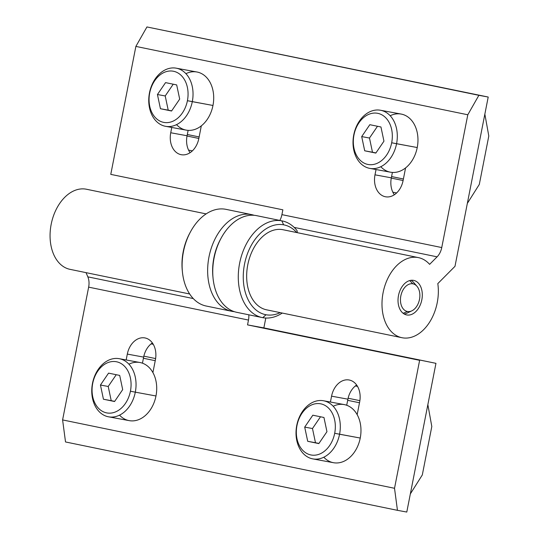 <?xml version="1.0" encoding="UTF-8"?>
<svg xmlns="http://www.w3.org/2000/svg" width="539" height="539" viewBox="0 0 539 539"><rect width="100%" height="100%" fill="white"/><g stroke="black" fill="none" stroke-linecap="round" stroke-linejoin="round"><path stroke-width="0.81" d="M281.789 220.842L283.662 224.83A45.822 30.838 -78.4 0 1 296.726 232.552A45.822 30.838 101.6 0 0 283.662 224.83A45.822 30.838 101.6 0 0 244.511 264.191A45.822 30.838 101.6 0 0 266.017 314.749A45.822 30.838 101.6 0 0 280.226 312.64A45.822 30.838 -78.4 0 1 266.017 314.749L262.789 317.68A49.345 33.209 -78.4 0 1 262.331 317.592A49.345 33.209 -78.4 0 1 239.693 262.897A49.345 33.209 -78.4 0 1 281.789 220.842A49.345 33.209 -78.4 0 1 282.241 220.929A49.345 33.209 -78.4 0 1 297.056 230.611A49.345 33.209 101.6 0 0 281.789 220.842L256.254 215.587L281.789 220.842A49.345 33.209 101.6 0 0 239.626 263.234A49.345 33.209 101.6 0 0 262.789 317.68A49.345 33.209 101.6 0 0 282.247 313.058A49.345 33.209 -78.4 0 1 262.789 317.68L266.017 314.749A45.822 30.838 -78.4 0 1 244.511 264.191A45.822 30.838 -78.4 0 1 283.662 224.83L281.789 220.842M281.917 214.637A14.102 9.486 -78.4 0 1 279.835 220.438A14.102 9.486 101.6 0 0 281.917 214.637L441.751 247.556L281.917 214.637L282.86 209.819L281.917 214.637M294.166 227.397L437.095 256.833A14.102 9.486 101.6 0 0 441.751 247.556L467.798 114.773L135.875 46.408L110.771 174.373L282.86 209.819L110.771 174.373L135.875 46.408L467.798 114.773L478.875 95.315L146.945 26.95L135.875 46.408L146.945 26.95L488.206 97.04L146.945 26.95L488.206 97.04L454.99 266.327L437.809 283.602A40.883 27.516 -78.4 0 1 402.296 337.778A40.883 27.516 101.6 0 0 437.809 283.602L454.99 266.327L488.206 97.04L478.875 95.315L467.798 114.773L441.751 247.556A14.102 9.486 -78.4 0 1 437.095 256.833L429.623 264.353A40.883 27.516 101.6 0 0 418.035 257.541A40.883 27.516 101.6 0 0 383.101 292.67A40.883 27.516 101.6 0 0 402.296 337.778A40.883 27.516 -78.4 0 1 401.919 337.704A40.883 27.516 -78.4 0 1 383.155 292.387A40.883 27.516 -78.4 0 1 418.035 257.541A40.883 27.516 -78.4 0 1 418.412 257.615A40.883 27.516 -78.4 0 1 429.623 264.353L437.095 256.833L294.166 227.397M181.05 154.666A19.384 14.337 100.4 0 1 170.735 132.749L171.773 127.46L170.735 132.749L187.067 135.761A19.384 14.337 -79.6 0 0 190.078 152.692A19.384 14.337 100.4 0 1 187.067 135.761L188.131 130.357L187.067 135.761L170.735 132.749A19.384 14.337 -79.6 0 0 181.05 154.666A19.384 14.337 -79.6 0 0 181.266 154.706A19.384 14.337 -79.6 0 0 198.824 138.536A19.384 14.337 100.4 0 1 181.05 154.666L181.481 154.747L181.05 154.666M201.316 125.843L198.824 138.536L201.316 125.843M405.577 167.912L403.084 180.605A19.384 14.337 100.4 0 1 385.311 196.735A19.384 14.337 100.4 0 1 374.996 174.825L376.04 169.529L374.996 174.825L391.327 177.836A19.384 14.337 -79.6 0 0 394.339 194.761A19.384 14.337 100.4 0 1 391.327 177.836L392.392 172.433L391.327 177.836L374.996 174.825A19.384 14.337 -79.6 0 0 385.311 196.735A19.384 14.337 -79.6 0 0 385.526 196.775A19.384 14.337 -79.6 0 0 403.084 180.605L405.577 167.912M406.77 314.951L406.77 314.951A17.625 11.858 -78.4 0 1 398.496 295.507A17.625 11.858 -78.4 0 1 413.554 280.368A17.625 11.858 101.6 0 0 398.523 295.385A17.625 11.858 101.6 0 0 406.608 314.917A17.625 11.858 101.6 0 0 406.77 314.951A17.625 11.858 101.6 0 0 421.808 299.933A17.625 11.858 101.6 0 0 413.716 280.401A17.625 11.858 101.6 0 0 413.554 280.368A17.625 11.858 -78.4 0 1 421.828 299.812A17.625 11.858 -78.4 0 1 406.77 314.951M282.241 220.929L256.712 215.674A49.345 33.209 101.6 0 0 256.254 215.587A49.345 33.209 -78.4 0 1 257.164 215.768M266.967 309.905A40.883 27.516 -78.4 0 1 247.778 264.797A40.883 27.516 -78.4 0 1 282.712 229.668A40.883 27.516 -78.4 0 1 283.467 229.823M212.959 277.174A45.822 30.838 -78.4 0 1 220.916 238.548A45.822 30.838 101.6 0 0 212.959 277.174A45.822 30.838 -78.4 0 1 220.916 238.548M385.742 196.816L385.311 196.735L385.742 196.816M297.056 230.611L297.319 232.673M418.412 257.615L283.09 229.742A40.883 27.516 101.6 0 0 282.712 229.668L418.035 257.541L282.712 229.668A40.883 27.516 101.6 0 0 247.832 264.514A40.883 27.516 101.6 0 0 266.596 309.831L401.919 337.704M237.254 312.418A49.345 33.209 -78.4 0 1 213.026 277.949A49.345 33.209 -78.4 0 1 221.286 237.861A49.345 33.209 -78.4 0 1 256.254 215.587A49.345 33.209 101.6 0 0 214.158 257.642A49.345 33.209 101.6 0 0 236.803 312.33L262.331 317.592M221.286 237.861L220.552 239.201A45.822 30.838 101.6 0 0 212.885 276.426L213.026 277.949M403.132 313.287L407.45 311.495A14.102 9.486 -78.4 0 1 400.834 295.938A14.102 9.486 -78.4 0 1 412.881 283.824L409.687 280.576L412.881 283.824A14.102 9.486 101.6 0 0 400.834 295.938A14.102 9.486 101.6 0 0 407.45 311.495A14.102 9.486 101.6 0 0 419.497 299.381A14.102 9.486 101.6 0 0 412.881 283.824A14.102 9.486 -78.4 0 1 416.923 286.236A14.102 9.486 -78.4 0 1 419.457 299.576A14.102 9.486 -78.4 0 1 411.857 310.828A14.102 9.486 -78.4 0 1 407.45 311.495L403.132 313.287M416.923 286.236L413.507 282.328A17.625 11.858 101.6 0 0 411.082 280.293A17.625 11.858 -78.4 0 1 415.131 284.7M409.606 311.529A17.625 11.858 -78.4 0 1 404.142 313.974A17.625 11.858 101.6 0 0 407.174 313.065L411.857 310.828M248.479 320.058A14.102 9.486 101.6 0 0 248.823 314.81A14.102 9.486 -78.4 0 1 248.479 320.058L88.645 287.139L248.479 320.058L247.536 324.882L248.479 320.058M193.258 298.566L87.83 276.851A14.102 9.486 -78.4 0 1 88.645 287.139L62.598 419.921L394.521 488.287L419.625 360.328L247.536 324.882L419.625 360.328L394.521 488.287L62.598 419.921L65.522 441.96L397.452 510.332L394.521 488.287L397.452 510.332L65.522 441.96L62.598 419.921L88.645 287.139A14.102 9.486 101.6 0 0 87.83 276.851L86.038 272.64L87.83 276.851L193.258 298.566M349.346 380.035A19.384 14.337 100.4 0 1 359.661 401.946L357.168 414.639L359.661 401.946A19.384 14.337 -79.6 0 0 349.346 380.035A19.384 14.337 -79.6 0 0 349.131 379.988A19.384 14.337 -79.6 0 0 331.573 396.165A19.384 14.337 100.4 0 1 349.346 380.035M330.42 402.033L331.573 396.165L347.904 399.177L346.712 405.254L347.904 399.177A19.384 14.337 100.4 0 1 356.65 385.021A19.384 14.337 -79.6 0 0 347.904 399.177L331.573 396.165L330.42 402.033M126.16 359.964L127.312 354.089A19.384 14.337 100.4 0 1 145.085 337.96A19.384 14.337 100.4 0 1 155.4 359.877L152.908 372.57L155.4 359.877A19.384 14.337 -79.6 0 0 145.085 337.96A19.384 14.337 -79.6 0 0 144.87 337.919A19.384 14.337 -79.6 0 0 127.312 354.089L143.643 357.101L142.451 363.185L143.643 357.101A19.384 14.337 100.4 0 1 152.389 342.945A19.384 14.337 -79.6 0 0 143.643 357.101L127.312 354.089L126.16 359.964M406.783 512.05L397.452 510.332L406.783 512.05L435.957 363.34L406.783 512.05M263.867 327.894L435.957 363.34L247.536 324.882L263.867 327.894L265.801 318.023L263.867 327.894M206.154 213.895L86.489 189.25A40.883 27.516 101.6 0 0 86.112 189.176L206.147 213.902L86.112 189.176A40.883 27.516 -78.4 0 1 86.86 189.33M70.366 269.412A40.883 27.516 -78.4 0 1 51.178 224.298A40.883 27.516 -78.4 0 1 86.112 189.176A40.883 27.516 101.6 0 0 51.232 224.022A40.883 27.516 101.6 0 0 69.989 269.338L189.654 293.984M251.605 214.623L226.07 209.361A49.345 33.209 101.6 0 0 225.612 209.273L251.147 214.529A49.345 33.209 -78.4 0 1 251.605 214.623A49.345 33.209 -78.4 0 1 254.125 215.297A49.345 33.209 101.6 0 0 251.147 214.529L251.47 215.223L251.147 214.529L225.612 209.273A49.345 33.209 101.6 0 0 183.523 251.329A49.345 33.209 101.6 0 0 206.161 306.017L231.696 311.279A49.345 33.209 -78.4 0 1 209.051 256.591A49.345 33.209 -78.4 0 1 251.147 214.529A49.345 33.209 101.6 0 0 208.984 256.928A49.345 33.209 101.6 0 0 232.147 311.367A49.345 33.209 101.6 0 0 234.276 311.657A49.345 33.209 -78.4 0 1 232.147 311.367A49.345 33.209 -78.4 0 1 231.696 311.279M182.323 270.861A45.822 30.838 -78.4 0 1 190.28 232.235M232.552 311.003L232.147 311.367L232.552 311.003M206.619 306.112A49.345 33.209 -78.4 0 1 182.391 271.643A49.345 33.209 -78.4 0 1 190.644 231.548A49.345 33.209 -78.4 0 1 225.612 209.273A49.345 33.209 -78.4 0 1 226.521 209.462M190.644 231.548L189.917 232.888A45.822 30.838 101.6 0 0 182.243 270.12L182.391 271.643M128.936 364.175A29.551 21.856 100.4 0 1 155.98 395.976A29.551 21.856 100.4 0 1 119.537 415.145M108.541 416.815L129.212 420.629A29.551 21.856 -79.6 0 0 155.98 395.976L135.309 392.163A29.551 21.856 100.4 0 1 108.541 416.815A29.551 21.856 100.4 0 1 92.492 383.344L92.708 383.438A26.027 19.249 100.4 0 1 116.579 361.784A26.027 19.249 100.4 0 1 130.425 391.206L135.309 392.163A29.551 21.856 -79.6 0 0 119.591 358.758A29.551 21.856 -79.6 0 0 92.492 383.344A29.551 21.856 100.4 0 1 119.26 358.691A29.551 21.856 100.4 0 1 135.309 392.163L155.98 395.976A29.551 21.856 -79.6 0 0 139.931 362.504L119.26 358.691M116.242 374.713L108.218 386.47L111.223 400.666L114.666 401.373L103.441 399.231L114.571 401.521L122.69 389.616L119.692 375.42L108.561 373.129L100.443 385.035L103.441 399.231L111.223 400.666L108.218 386.47L100.443 385.035L108.218 386.47L116.242 374.713M92.708 383.438A26.027 19.249 -79.6 0 0 106.554 412.867A26.027 19.249 -79.6 0 0 130.425 391.206A26.027 19.249 -79.6 0 0 116.579 361.784A26.027 19.249 -79.6 0 0 92.708 383.438L92.492 383.344A29.551 21.856 -79.6 0 0 108.211 416.755A29.551 21.856 -79.6 0 0 135.309 392.163L130.425 391.206A26.027 19.249 100.4 0 1 106.554 412.867A26.027 19.249 100.4 0 1 92.708 383.438M122.69 389.616L114.571 401.521L103.441 399.231L100.443 385.035L108.561 373.129L119.692 375.42L122.69 389.616M185.928 73.668A29.551 21.856 100.4 0 1 212.972 105.469L187.417 100.699A26.027 19.249 100.4 0 1 163.553 122.353A26.027 19.249 100.4 0 1 149.707 92.93A26.027 19.249 -79.6 0 0 163.553 122.353A26.027 19.249 -79.6 0 0 187.417 100.699A26.027 19.249 -79.6 0 0 173.571 71.276A26.027 19.249 -79.6 0 0 149.707 92.93A26.027 19.249 100.4 0 1 173.571 71.276A26.027 19.249 100.4 0 1 187.417 100.699L192.302 101.655A29.551 21.856 -79.6 0 0 176.583 68.244A29.551 21.856 -79.6 0 0 149.485 92.836L149.485 92.836A29.551 21.856 100.4 0 1 176.253 68.183A29.551 21.856 100.4 0 1 192.302 101.655L212.972 105.469A29.551 21.856 -79.6 0 0 196.924 71.997L176.253 68.183M179.689 99.109L171.564 111.014L160.44 108.723L157.435 94.527L165.561 82.622L176.684 84.913L179.689 99.109L176.684 84.913L165.561 82.622L157.435 94.527L165.217 95.955L173.235 84.199L165.217 95.955L157.435 94.527L160.44 108.723L168.215 110.151L165.217 95.955L168.215 110.151L160.44 108.723L171.564 111.014L179.689 99.109M165.534 126.308A29.551 21.856 100.4 0 1 149.485 92.836A29.551 21.856 -79.6 0 0 165.203 126.247A29.551 21.856 -79.6 0 0 192.302 101.655A29.551 21.856 100.4 0 1 165.534 126.308L186.204 130.121A29.551 21.856 -79.6 0 0 212.972 105.469A29.551 21.856 100.4 0 1 176.529 124.637M171.665 110.866L168.215 110.151L171.665 110.866M390.189 115.744A29.551 21.856 100.4 0 1 417.233 147.538L391.678 142.774A26.027 19.249 100.4 0 1 367.814 164.429A26.027 19.249 100.4 0 1 353.968 135.006A26.027 19.249 -79.6 0 0 367.814 164.429A26.027 19.249 -79.6 0 0 391.678 142.774A26.027 19.249 -79.6 0 0 377.832 113.345A26.027 19.249 -79.6 0 0 353.968 135.006A26.027 19.249 100.4 0 1 377.832 113.345A26.027 19.249 100.4 0 1 391.678 142.774L396.569 143.724A29.551 21.856 -79.6 0 0 380.844 110.32A29.551 21.856 -79.6 0 0 353.746 134.905L353.746 134.905A29.551 21.856 100.4 0 1 380.514 110.252A29.551 21.856 100.4 0 1 396.569 143.724L417.233 147.538A29.551 21.856 -79.6 0 0 401.184 114.066L380.514 110.252M383.95 141.178L375.824 153.083L364.701 150.792L361.696 136.596L369.821 124.691L380.945 126.982L383.95 141.178L380.945 126.982L369.821 124.691L361.696 136.596L369.478 138.031L377.495 126.274L369.478 138.031L361.696 136.596L364.701 150.792L372.476 152.227L369.478 138.031L372.476 152.227L364.701 150.792L375.824 153.083L383.95 141.178M369.794 168.384A29.551 21.856 100.4 0 1 353.746 134.905A29.551 21.856 -79.6 0 0 369.464 168.316A29.551 21.856 -79.6 0 0 396.569 143.724A29.551 21.856 100.4 0 1 369.794 168.384L390.465 172.19A29.551 21.856 -79.6 0 0 417.233 147.538A29.551 21.856 100.4 0 1 380.79 166.706M375.926 152.935L372.476 152.227L375.926 152.935M155.239 360.692L143.414 358.253L155.239 360.692M155.616 358.576L143.846 356.151L155.616 358.576M153.278 344.333L151.109 343.889L153.278 344.333M192.349 150.88L188.562 150.098L192.349 150.88M198.837 138.456L187.02 136.017L198.837 138.456M199.14 136.926L187.316 134.494L199.14 136.926M484.851 114.113L488.799 136.017L479.306 184.432L467.333 203.398L479.306 184.432L488.799 136.017L485.073 115.346M396.61 192.955L392.823 192.174L396.61 192.955M403.098 180.525L391.28 178.092L403.098 180.525M403.401 179.002L391.577 176.563L403.401 179.002M427.858 404.627L431.806 426.524L422.306 474.947L410.341 493.913L422.306 474.947L431.806 426.524L428.081 405.854M359.5 402.761L347.682 400.329L359.5 402.761M359.884 400.652L348.106 398.227L359.884 400.652M357.539 386.402L355.369 385.958L357.539 386.402M333.196 406.251A29.551 21.856 100.4 0 1 360.241 438.045L334.685 433.282A26.027 19.249 100.4 0 1 310.814 454.936A26.027 19.249 100.4 0 1 296.976 425.514A26.027 19.249 -79.6 0 0 310.814 454.936A26.027 19.249 -79.6 0 0 334.685 433.282A26.027 19.249 -79.6 0 0 320.84 403.852A26.027 19.249 -79.6 0 0 296.976 425.514A26.027 19.249 100.4 0 1 320.84 403.852A26.027 19.249 100.4 0 1 334.685 433.282L339.57 434.239A29.551 21.856 -79.6 0 0 323.851 400.827A29.551 21.856 -79.6 0 0 296.753 425.419L296.753 425.419A29.551 21.856 100.4 0 1 323.521 400.76A29.551 21.856 100.4 0 1 339.57 434.239L360.241 438.045A29.551 21.856 -79.6 0 0 344.192 404.573L323.521 400.76M326.951 431.685L318.832 443.59L307.708 441.3L304.703 427.104L312.829 415.198L323.952 417.489L326.951 431.685L323.952 417.489L312.829 415.198L304.703 427.104L312.479 428.539L320.503 416.782L312.479 428.539L304.703 427.104L307.708 441.3L315.483 442.735L312.479 428.539L315.483 442.735L307.708 441.3L318.832 443.59L326.951 431.685M312.802 458.891A29.551 21.856 100.4 0 1 296.753 425.419A29.551 21.856 -79.6 0 0 312.472 458.824A29.551 21.856 -79.6 0 0 339.57 434.239A29.551 21.856 100.4 0 1 312.802 458.891L333.473 462.705A29.551 21.856 -79.6 0 0 360.241 438.045A29.551 21.856 100.4 0 1 323.798 457.213M318.933 443.442L315.483 442.735L318.933 443.442"/></g></svg>

